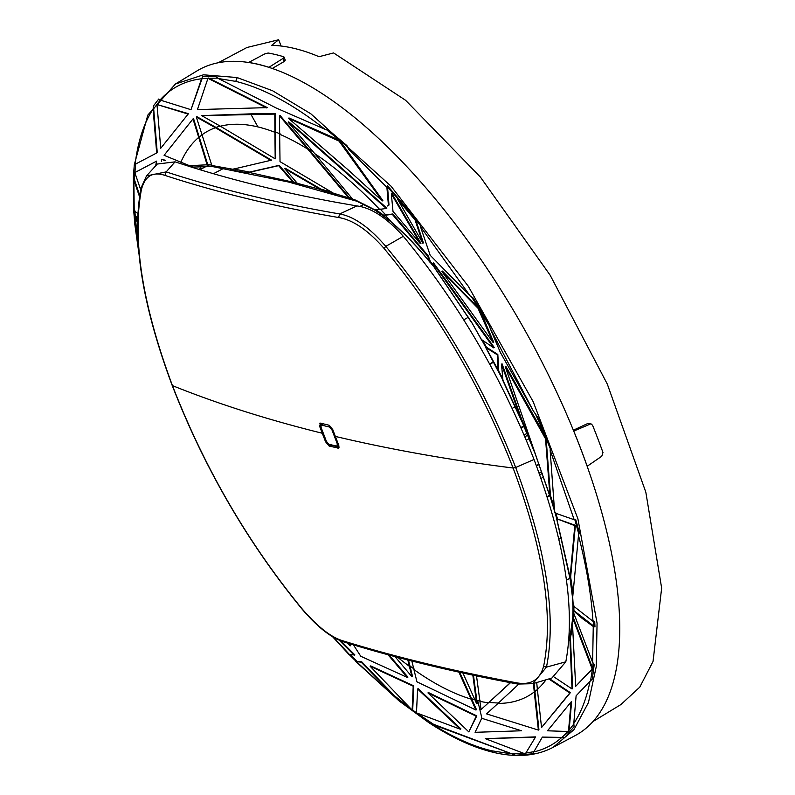 <?xml version="1.0" encoding="UTF-8"?>
<svg xmlns="http://www.w3.org/2000/svg" width="795" height="795" viewBox="0 0 795 795"><rect width="100%" height="100%" fill="white"/><g stroke="black" fill="none" stroke-linecap="round" stroke-linejoin="round"><path stroke-width="1.19" d="M220.165 126.107A324.678 131.543 -119.6 0 0 215.982 127.429L271.562 160.143L230.749 169.742L246.669 172.813L248.984 172.406L286.925 180.783L292.928 182.244L294.647 183.486L299.049 184.579L297.33 183.337L320.484 189.478L324.489 191.376L337.328 195.123L333.383 193.185L348.608 197.856L307.764 149.132A324.678 131.543 -119.6 0 0 279.661 134.246L279.532 115.841L307.764 149.132M348.608 197.856L350.297 199.128L354.361 200.429L352.662 199.157L355.375 200.032L375.2 209.979L379.622 209.383A324.678 131.543 -119.6 0 0 314.78 153.673L288.168 122.201L300.967 132.944L386.3 208.459L379.622 209.383M375.777 209.651L383.667 215.207L382.554 215.395L391.766 222.471A324.678 131.543 -119.6 0 0 385.168 215.256L392.283 214.292L427.79 256.397L429.678 261.654C416.6 245.824 403.969 232.756 391.766 222.451L382.643 215.524M374.465 209.88L382.554 215.395L385.168 215.256M201.721 165.698L199.376 169.554M211.45 165.002L207.684 164.466L207.972 165.867L212.186 166.453L196.305 116.994L215.405 127.747A324.678 131.543 -119.6 0 0 201.92 134.862M233.114 169.305L211.341 165.41M190.611 166.851L192.45 166.433L189.528 165.688L207.107 164.794L198.72 137.376A324.678 131.543 -119.6 0 0 180.863 162.17L164.098 155.323L192.986 118.932L198.72 137.376M207.972 165.867L207.107 164.794M472.836 675.134L476.652 703.724L475.092 700.206A324.678 131.543 -119.6 0 0 476.225 700.504M536.714 682.517L537.36 689.354A324.678 131.543 -119.6 0 0 546.006 679.785M518.668 684.217L498.018 703.396A324.678 131.543 -119.6 0 0 534.25 691.938L538.374 730.078L486.55 713.87L498.018 703.396M533.465 683.481L534.25 691.938M476.513 675.909L479.932 701.349A324.678 131.543 -119.6 0 0 488.498 702.79L481.035 709.567L479.932 701.349M510.33 682.657L488.498 702.79M292.928 182.244L278.618 165.658L248.984 172.406M280.228 133.928L275.477 131.98L275.766 158.165L275.189 158.851L274.911 132.308A324.678 131.543 -119.6 0 0 257.968 126.932A324.678 131.543 -119.6 0 0 220.374 126.226L201.701 115.613L274.812 114.092L274.911 132.308M297.33 183.337L284.67 168.59L320.484 189.478M333.383 193.185L280.019 161.643L279.661 134.246M352.662 199.157L314.78 153.673M573.841 605.581L573.92 610.63L572.966 610.272L573.344 612.12L592.623 662.334L594.253 664.451L592.275 679.169L589.969 681.295C586.69 698.129 581.294 712.201 573.781 723.5L576.107 695.794L589.969 681.295M572.966 610.272L582.099 618.341L593.259 626.48L592.623 662.334M572.539 624.959L573.106 618.947L591.977 668.406L591.878 669.291L575.679 686.294L572.539 624.959L572.768 616.761L573.106 618.947M572.658 618.649L569.846 637.858L572.032 688.957L554.344 677.161M568.713 641.138L569.846 637.858M570.104 578.979L572.48 597.234M572.549 598.824L578.482 535.452C586.491 566.388 591.321 594.998 592.971 621.283L573.265 605.899L572.579 595.465M572.907 604.856L573.265 605.899L572.907 604.856M572.927 605.393L572.986 610.262M572.986 610.471L572.807 616.393L573.672 618.619L573.891 613.66M554.92 512.825L554.552 510.946L555.168 513.073L574.189 519.731L575.749 519.652L579.366 532.739L578.482 535.452M502.361 379.116L498.167 370.917L497.263 354.789L485.884 347.564L482.118 340.558M502.231 377.526L485.884 347.564L485.497 346.709L486.451 347.236L483.181 341.274M502.957 380.308L501.496 364.15L520.884 419.005L502.957 380.308M535.164 453.746L520.884 419.005M537.907 461.448L505.252 366.584L545.539 438.82L549.902 495.752L535.333 454.273M554.572 511.125L549.902 495.752M555.745 512.745L557.514 518.986L556.739 518.747L555.129 513.053M556.739 518.747L574.805 525.654L570.085 577.329L556.739 518.747M572.877 592.355L570.651 577.011L570.333 579.813L570.085 577.329M471.932 322.8L481.989 340.469L481.591 339.604L493.685 347.842L432.987 263.274L434.577 267.726L471.932 322.8L481.681 340.161M433.891 265.828L430.244 261.326L430.721 262.887L429.678 261.654L434.537 267.627M435.63 269.018L434.577 267.726M281.082 46.021L278.687 39.75L271.691 45.335A378.38 153.296 60.4 0 1 294.379 48.445A378.38 153.296 60.4 0 1 319.043 56.703L333.602 52.937L405.579 100.279L480.409 177.076L550.13 275.159L607.301 384.074L645.838 492.224L661.649 588.101L653.033 661.48L639.756 687.168L620.915 704.549L593.179 721.413M218.257 62.745L246.917 47.501L278.687 39.75M189.528 165.688L180.863 162.17M270.986 160.461L215.405 127.747M275.189 158.851L220.374 126.226M458.894 672.123L475.917 710.024L416.958 681.852L413.927 669.599A324.678 131.543 -119.6 0 0 471.008 699.073M411.85 660.993L413.927 669.599M462.909 672.997L475.092 700.206M407.825 659.969L411.939 676.734L394.976 656.61M397.739 657.346A324.678 131.543 -119.6 0 0 409.365 666.299M509.933 753.65L491.399 750.728C473.244 746.346 453.776 737.651 432.977 724.633L515.637 755.25L533.117 753.769L533.783 751.921C544.267 749.456 553.499 744.726 561.449 737.74L542.369 737.084L533.783 751.921M420.456 226.595L470.123 295.909L430.165 255.255L420.456 226.595L420.406 224.17L387.443 185.692L386.897 187.342L348.627 149.281L346.948 145.634L329.041 130.43L324.936 129.247C292.789 104.016 263.115 88.076 235.906 81.408L218.426 78.546L276.233 108.031L324.936 129.247M397.629 199.297L415.05 219.897L422.841 243.23L397.411 198.869L415.05 219.897M420.386 243.687L391.349 193.861L392.988 211.351L420.386 243.687L420.953 243.369L391.915 193.533L391.349 193.861M387.443 185.692L389.003 205.05L388.427 205.378L386.897 187.342M266.772 107.951L207.952 78.327L197.438 109.591L267.349 107.623L208.529 78.009L207.952 78.327M573.752 724.066L569.141 730.128L571.615 701.687L571.048 702.015L547.507 730.794L568.544 731.529L568.564 730.456L567.63 731.539M571.048 702.015L568.564 730.456M478.123 308.52L493.139 342.546L441.831 271.383L479.057 309.334L479.693 311.064M481.512 718.72L475.082 732.314L521.5 730.774L482.078 718.392L521.5 730.774M535.045 737.213L485.278 738.644L524.163 753.491L525.644 753.332L535.611 736.885L525.644 753.332M548.808 678.96L569.816 692.982L541.544 727.524L537.36 689.364M490.286 328.623L533.316 410.926L500.413 352.533L490.286 328.623L488.706 323.118L473.204 298.036L470.123 295.909M338.571 140.447L382.296 200.936L347.534 169.345L288.426 118.286L339.674 141.381M554.552 510.946L550.13 450.04L574.189 519.731M573.354 430.194L587.714 423.526L590.933 423.795L592.593 425.305A382.484 154.955 60.4 0 1 602.978 452.514L601.785 456.231L587.157 466.277A382.405 154.926 -119.6 0 0 573.712 431.049A382.405 154.926 -119.6 0 0 268.869 67.346A382.405 154.926 -119.6 0 0 258.633 64.474A382.405 154.926 -119.6 0 0 248.746 62.517A382.405 154.926 -119.6 0 0 196.941 70.934L175.466 83.992L147.791 115.116L134.315 164.684L135.13 164.287C137.823 141.669 143.816 123.265 153.107 109.064L156.685 152.978L135.13 164.287M272.268 68.479L284.252 61.463L284.868 59.873M535.929 415.079L546.086 437.578L545.599 437.856L544.207 435.63M545.599 437.856L545.539 438.82M593.08 663.209L592.782 668.615L591.977 668.406M525.356 753.899L524.163 753.491M573.781 723.5L574.099 726.68L564.758 737.482L561.449 737.74M592.971 621.283L594.7 621.71L594.988 626.917L593.259 626.48M533.316 410.926L538.016 417.772L550.627 447.347L550.13 450.04M160.043 100.011C171.044 87.838 184.877 80.752 201.562 78.775L190.989 109.69L160.043 100.011L158.732 99.037L153.505 105.824L153.107 109.064M187.878 114.013L156.973 104.493L160.759 148.238L188.455 113.685L160.759 148.238M140.685 189.767L134.812 172.585L156.615 161.117L155.641 165.728M156.039 161.445L134.812 172.585M137.565 223.266L135.746 216.906L137.674 218.357M139.523 196.733L133.868 180.038L133.371 176.44L133.62 209.82L134.216 210.844L133.868 180.038M137.883 213.597L134.216 210.844M164.585 160.481L161.594 159.229L161.425 161.286M138.479 248.418L135.915 229.854L137.754 236.334M394.032 696.221L356.428 661.669L361.198 662.165L399.199 701.011L428.823 722.645C451.62 737.541 473.025 747.409 493.029 752.259L491.399 750.738M370.112 666.23L412.128 710.084L413.211 686.184L370.112 666.23L370.689 665.902L413.788 685.856L412.704 709.756L412.128 710.084M427.939 692.912L476.235 716.216L468.802 731.877L427.939 692.912L428.515 692.584L476.811 715.888L468.802 731.877M460.355 729.234L416.481 712.877L417.594 689.007L460.355 729.234L460.931 728.906L423.974 694.124L423.397 694.442M388.02 654.742L407.368 677.449L360.771 656.273L353.427 644.864M348.478 643.374L350.128 645.898L347.186 642.976M340.727 640.82L354.868 654.921L349.691 654.762L333.423 637.183M354.302 655.249L339.157 640.154M175.486 83.982L203.421 74.809L237.039 77.532L272.586 90.749L310.825 113.784L391.08 186.239L468.285 286.22L533.187 401.733L577.895 518.777L597.065 623.201L596.24 666.687L588.449 702.561L573.91 729.721L553.072 747.36L575.252 735.554A382.405 154.926 -119.6 0 0 587.157 466.277M134.315 164.684L133.371 176.44L134.444 179.71L134.862 172.734M133.62 209.612L134.852 224.597L138.956 253.824M201.562 78.775L202.834 76.568L215.296 76.31L218.426 78.546M348.866 654.275L356.428 661.669L355.554 661.172L356.995 661.341L350.267 654.444M433.543 724.305L428.396 722.347L432.977 724.633M134.872 223.783L135.915 229.854M587.207 466.287A382.484 154.955 60.4 0 0 586.611 464.628A382.484 154.955 60.4 0 0 574.437 432.748A382.484 154.955 60.4 0 0 573.752 431.059L590.923 423.795M268.839 67.277A382.484 154.955 60.4 0 0 267.855 66.959A382.484 154.955 60.4 0 0 249.64 62.586A382.484 154.955 60.4 0 0 248.716 62.437L264.636 53.971L268.134 53.017A382.484 154.955 60.4 0 1 283.676 56.753L283.08 58.403L268.869 67.346M572.698 627.593L570.422 637.53L570.164 634.032M531.249 442.06L521.45 418.677L502.072 363.822L501.496 364.15M523.527 425.007L521.45 418.677M350.297 199.128L349.174 197.538L352.115 198.472M324.489 191.376L321.051 189.15L331.873 192.251M294.647 183.486L293.494 181.916L296.823 182.741M246.669 172.813L249.56 172.078L233.68 168.977M187.849 165.986L189.26 165.579M554.264 507.717L550.478 495.424L546.115 438.492L550.249 448.589M550.607 498.048L550.478 495.424M408.521 660.148L412.516 676.416L411.939 676.734M409.942 665.981L414.503 669.281M459.699 672.302L476.483 709.697L475.917 710.024M471.574 698.745L475.658 699.888M473.472 675.273L477.229 703.406L476.652 703.724M476.801 700.176L480.508 701.031M535.611 736.885L485.278 738.644M416.659 712.946L433.553 724.305L515.637 755.25M416.481 712.817L412.466 709.895M410.647 708.544L394.608 695.903L400.571 702.055M356.995 661.341L361.765 661.837L394.608 695.903M137.664 233.67L136.482 229.526L134.782 210.516M349.462 643.672L350.704 645.57L350.128 645.898M389.133 655.05L407.934 677.121L407.368 677.449M417.594 689.007L418.16 688.689L423.974 694.124M575.679 686.294L592.444 668.963L590.546 680.967M568.206 731.221L562.025 737.412L564.758 737.482M542.369 737.084L562.025 737.412M534.349 751.593L526.211 753.004M510.519 682.696L481.035 709.567M489.074 702.462L498.584 703.068M534.051 683.303L538.94 729.75L538.374 730.078M549.544 678.751L570.383 692.654L541.544 727.524M570.422 637.53L572.609 688.629L572.032 688.957M573.672 618.619L592.553 668.088M593.547 620.955L593.825 626.152L594.988 626.917M573.93 610.63L593.825 626.152M574.865 519.781L578.79 534.091M570.651 577.011L575.381 525.326L574.805 525.654M557.514 518.986L575.381 525.326M386.3 208.459L386.867 208.141L301.543 132.626L288.744 121.874L288.168 122.201M313.399 152.054L308.341 148.804L280.098 115.523L279.532 115.841M275.477 131.98L275.378 113.765L274.812 114.092M201.701 115.613L251.399 113.834L275.378 113.765M326.785 129.933L339.793 140.397L382.872 200.608L382.296 200.936M288.426 118.286L289.002 117.968L339.147 140.119M387.473 187.014L398.206 198.969M422.841 243.23L423.417 242.902L415.626 219.569L420.267 225.313M471.773 297.26L489.193 325.463M441.831 271.383L442.398 271.055L478.689 308.192M493.139 342.546L493.705 342.218L480.269 310.736M505.252 366.584L505.819 366.257L544.784 435.302M498.743 370.589L497.829 354.461L497.263 354.789M486.46 347.236L497.829 354.461M432.987 263.274L433.563 262.946L494.261 347.514L493.685 347.842M430.244 261.326L428.366 256.07L427.79 256.397M383.677 215.197L392.859 213.964L428.366 256.07M385.744 214.928L380.199 209.055M349.184 197.528L308.341 148.804M284.67 168.59L285.246 168.262L321.051 189.15M293.504 181.916L279.194 165.33L249.56 172.078M207.674 164.466L193.553 118.604L192.986 118.932M201.95 134.941A324.678 131.543 -119.6 0 0 199.297 137.048M181.23 162.319A324.678 131.543 -119.6 0 0 180.654 163.681M523.577 753.272L510.499 753.322M134.762 223.405L136.482 229.526M137.694 217.621L136.313 216.578L135.746 216.906M139.731 195.341L134.444 179.71M134.882 172.555L135.707 163.989M156.685 152.978L157.251 152.66L153.673 108.736L160.62 99.683M190.989 109.69L202.139 78.447L217.631 78.119M215.982 127.419L196.872 116.666L196.305 116.994M165.688 160.381L161.594 159.229M156.615 161.117L156.247 165.102M188.455 113.685L156.973 104.493M569.141 730.128L568.544 731.529M546.086 437.578L546.115 438.492M397.411 198.869L397.977 198.551L415.626 219.569M153.505 105.824L153.673 108.736M202.834 76.568L202.129 78.447M361.765 661.837L361.198 662.165M471.783 738.734L471.216 739.062M339.793 140.397L339.236 140.705M415.407 218.834L414.901 219.122M479.564 309.046L479.057 309.334M531.06 411.263L530.484 411.591M413.788 685.856L413.211 686.184M570.383 692.654L569.816 692.982M476.811 715.888L476.235 716.216M392.859 213.964L392.283 214.292M279.194 165.33L278.618 165.658M549.554 495.166L547.079 496.627M547.228 497.114L549.723 495.673M558.855 539.239L561.578 537.659M493.367 361.854L489.66 364.031M489.829 364.339L493.546 362.192M512.209 408.401L515.24 406.652M534.031 459.47C565.096 542.329 575.689 609.775 565.802 661.818L546.463 667.134C556.599 616.205 546.344 549.663 515.687 467.5L534.031 459.47C501.725 377.158 458.149 302.766 403.313 236.294L385.794 246.37C440.191 311.948 483.489 385.664 515.687 467.5L513.113 468.026C449.682 460.027 390.434 449.493 335.361 436.425L332.767 429.598L329.13 425.246L320.405 423.129L319.689 426.428L322.283 433.255C267.826 419.77 217.88 403.89 172.436 385.615L172.187 385.396C141.987 304.465 131.602 238.669 141.033 187.968L146.499 175.924L166.185 171.889L164.913 175.397C152.749 171.313 144.919 176.053 141.411 189.637C132.02 239.414 142.365 304.743 172.436 385.615C204.325 467.559 247.175 541.544 300.997 607.559C316.768 626.072 330.631 637.133 342.605 640.72L344.036 642.002L338.501 639.856C327.023 634.589 314.552 623.956 301.096 607.946L300.997 607.559M520.904 427.531L523.885 425.862M565.802 661.818L551.879 678.056L532.789 683.68L546.463 667.134L543.631 666.25C553.747 615.668 543.571 549.593 513.113 468.026C481.164 386.748 438.154 313.558 384.084 248.447L385.794 246.37C369.397 227.34 354.033 216.538 339.713 213.954C277.147 203.202 219.301 189.17 166.185 171.889L175.059 161.852L157.281 164.038L146.499 175.924M538.911 464.171L536.357 465.612M175.059 161.852L191.227 167.039C236.761 181.25 285.683 193.115 337.994 202.636L356.895 205.935C371.245 207.704 386.718 217.82 403.313 236.294M319.729 423.188L320.405 423.129M338.978 447.575L337.895 448.191L338.61 444.902L335.361 436.425M326.367 441.255L325.533 441.732L329.17 446.084L338.571 448.132M325.533 441.732L322.283 433.255M517.863 684.078L516.253 682.746C453.279 671.05 395.393 657.038 342.605 640.72M356.895 205.935L339.713 213.954L338.6 217.512C275.974 206.74 218.078 192.708 164.913 175.397M320.981 423.278A4.333 1.749 -119.6 0 0 321.279 425.017M339.058 447.048L330.919 445.091L329.17 446.084M329.816 444.484A4.333 1.749 -119.6 0 0 330.919 445.091M338.978 446.144L337.845 445.866M321.886 423.497L321.776 424.679M323.386 423.864L321.528 425.116L329.537 427.044L331.972 429.936L337.328 443.968L336.841 446.174L328.822 444.246L326.397 441.344L321.041 427.312L321.041 425.176M191.396 167.099L212.454 166.553L288.416 181.995L356.726 201.205L355.375 200.032M573.344 612.12L573.354 610.948M257.968 126.932L250.823 114.152M237.158 77.562L235.906 81.408M553.072 747.36C536.208 756.174 516.213 757.814 493.089 752.279L491.459 750.748M237.039 77.532L235.797 81.378M137.386 235.022L136.82 230.719M589.463 423.944L587.714 423.526M284.252 61.463L283.08 58.403M477.646 700.385L481.989 718.581M534.826 691.61L537.937 689.036M346.044 646.116L345.477 646.444M536.307 420.485L535.731 420.813M301.543 132.626L300.967 132.944M511.086 389.341L510.509 389.669M555.963 710.452L555.387 710.77M386.748 214.799L386.181 215.127M497.869 356.021L497.302 356.349M313.816 184.808L313.24 185.126M569.965 578.124L566.467 580.241M468.464 317.165L463.733 319.858M364.18 204.206L359.767 206.511M223.465 168.47L213.438 173.708M542.25 473.423L539.755 474.923M539.08 473.035L541.614 471.624M539.05 464.548L536.486 465.969M521.162 428.127L524.144 426.468M524.899 436.823L527.751 435.103M524.114 434.974L527.035 433.354M141.401 187.143L141.411 189.637M384.084 248.447C368.015 230.143 352.851 219.827 338.6 217.512M543.631 666.25C539.805 680.023 530.682 685.519 516.253 682.746M320.753 425.822L319.689 426.428M338.114 443.6L337.328 443.968M332.717 429.479L331.972 429.936M330.72 426.319L329.537 427.044M356.726 201.205L374.564 209.979M571.088 630.137L568.962 637.878M572.519 598.446L572.877 605.124M498.296 371.424L485.576 347.256M502.5 379.811L521.977 421.827M537.35 459.947L550.13 496.974M556.699 519.046L570.104 578.919M471.823 322.859L434.945 268.432M392.203 223.127C404.407 233.452 417.027 246.52 430.055 262.35M332.519 636.646L349.015 654.553M355.713 661.44L399.199 701.011M285.276 60.162L284.093 57.061M387.811 205.736L387.235 206.064M207.217 165.887L199.873 169.703M543.492 476.96L541.007 478.451M526.33 440.241L529.162 438.542M301.096 607.946C247.016 541.554 204.037 467.361 172.177 385.376M532.799 683.68L517.863 684.068C454.849 672.371 396.904 658.349 344.036 642.002M338.789 445.419L337.229 446.164M323.098 423.795L321.001 425.206"/></g></svg>
